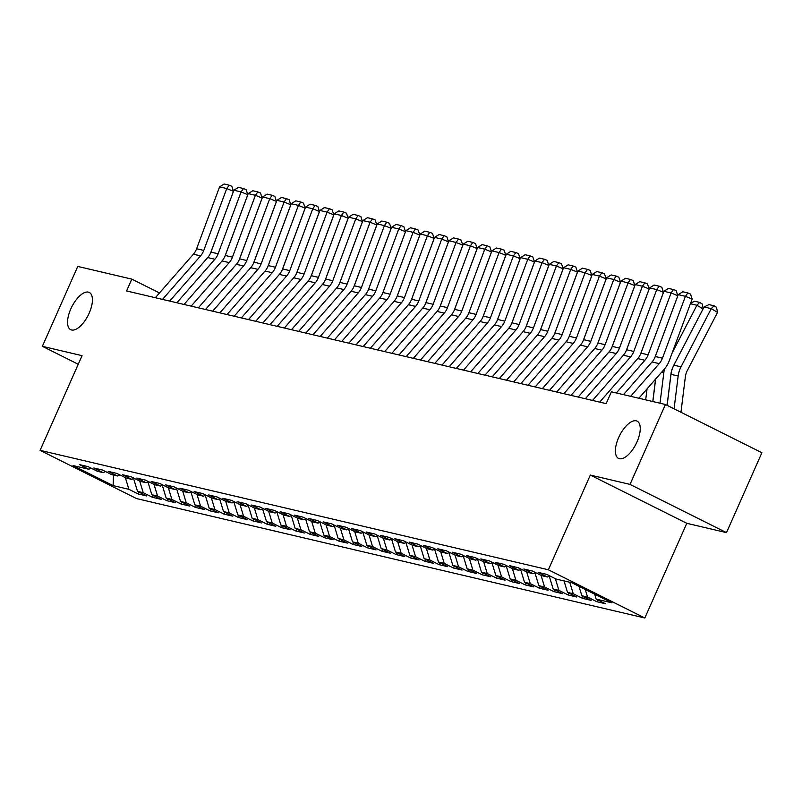 <?xml version="1.0" encoding="UTF-8"?>
<svg xmlns="http://www.w3.org/2000/svg" width="802" height="802" viewBox="0 0 802 802"><rect width="100%" height="100%" fill="white"/><g stroke="black" fill="none" stroke-linecap="round" stroke-linejoin="round"><path stroke-width="1.2" d="M618.643 437.611A20.812 9.223 116.6 0 1 637.119 421.15A20.812 9.223 116.6 0 1 636.988 441.922A20.812 9.223 116.6 0 1 618.512 458.373A20.812 9.223 116.6 0 1 618.643 437.611M70.817 308.9A20.812 9.223 116.6 0 1 89.293 292.449A20.812 9.223 116.6 0 1 89.162 313.211A20.812 9.223 116.6 0 1 70.686 329.672A20.812 9.223 116.6 0 1 70.817 308.9M726.492 532.628L630.031 484.398L590.332 475.065L686.793 523.305L726.492 532.628L761.9 452.729L665.439 404.499L611.405 391.797L606.162 403.637L126.566 290.956L131.809 279.126L77.764 266.424L42.366 346.324L78.245 364.268M686.793 523.305L644.828 618.001L136.561 498.583L40.1 450.353L548.367 569.771L644.828 618.001M113.503 475.065L113.132 485.621L128.901 489.32L138.155 493.952L146.756 495.977L137.503 491.345L143.227 492.689L152.49 497.32L161.082 499.335L151.829 494.714L157.563 496.057L166.816 500.689L175.417 502.704L166.164 498.082L171.899 499.425L181.152 504.057L189.753 506.072L180.5 501.45L186.234 502.794L195.487 507.425L204.089 509.44L194.836 504.819L200.57 506.162L209.823 510.794L218.425 512.809L209.162 508.177L214.896 509.531L224.159 514.152L232.75 516.177L223.497 511.546L229.232 512.899L238.485 517.521L247.086 519.546L237.833 514.914L243.567 516.267L252.82 520.889L261.422 522.914L252.169 518.282L257.903 519.636L267.156 524.257L275.758 526.282L266.505 521.651L272.229 523.004L281.492 527.626L290.093 529.651L280.83 525.019L286.565 526.363L295.818 530.994L304.419 533.019L295.166 528.388L300.9 529.731L310.153 534.363L318.755 536.378L309.502 531.756L315.236 533.099L324.489 537.731L333.091 539.746L323.838 535.124L329.572 536.468L338.825 541.099L347.426 543.114L338.163 538.493L343.898 539.836L353.161 544.468L361.752 546.483L352.499 541.861L358.233 543.205L367.486 547.836L376.088 549.851L366.835 545.23L372.569 546.573L381.822 551.205L390.424 553.22L381.171 548.588L386.905 549.941L396.158 554.563L404.759 556.588L395.506 551.956L401.231 553.31L410.494 557.931L419.095 559.956L409.832 555.325L415.566 556.678L424.819 561.3L433.421 563.325L424.168 558.693L429.902 560.047L439.155 564.668L447.757 566.693L438.504 562.062L444.238 563.405L453.491 568.037L462.092 570.062L452.839 565.43L458.574 566.773L467.827 571.405L476.428 573.43L467.165 568.798L472.899 570.142L482.162 574.773L490.754 576.788L481.501 572.167L487.235 573.51L496.488 578.142L505.09 580.157L495.837 575.535L501.571 576.879L510.824 581.51L519.425 583.525L510.172 578.904L515.907 580.247L525.16 584.879L533.761 586.894L524.508 582.272L530.242 583.615L539.495 588.247L548.097 590.262L538.834 585.64L544.568 586.984L553.821 591.605L562.423 593.63L553.169 588.999L558.904 590.352L568.157 594.974L576.758 596.999L567.505 592.367L573.24 593.721L582.493 598.342L591.094 600.367L581.841 595.736L587.575 597.089L596.828 601.711L605.43 603.736L596.167 599.104L594.673 594.182M113.132 485.621L72.982 465.541L88.751 469.25L91.227 468.208M596.167 599.104L611.936 602.813L571.796 582.733L556.027 579.034L546.774 574.402L538.172 572.387L547.425 577.009L541.691 575.666L532.438 571.034L523.836 569.019L533.089 573.641L527.355 572.297L518.102 567.666L509.501 565.651L518.754 570.272L513.029 568.929L503.766 564.297L495.165 562.282L504.428 566.904L498.694 565.56L489.441 560.929L480.839 558.914L490.092 563.545L484.358 562.192L475.105 557.57L466.503 555.545L475.756 560.177L470.022 558.824L460.769 554.202L452.168 552.177L461.421 556.809L455.686 555.455L446.433 550.834L437.832 548.809L447.095 553.44L441.361 552.087L432.098 547.465L423.506 545.44L432.759 550.072L427.025 548.728L417.772 544.097L409.17 542.072L418.423 546.703L412.689 545.36L403.436 540.728L394.835 538.703L404.088 543.335L398.353 541.992L389.1 537.36L380.499 535.345L389.752 539.967L384.018 538.623L374.765 533.992L366.163 531.977L375.426 536.598L369.692 535.255L360.439 530.623L351.837 528.608L361.09 533.23L355.356 531.886L346.103 527.255L337.502 525.24L346.755 529.861L341.02 528.518L331.767 523.886L323.166 521.871L332.419 526.493L326.685 525.15L317.432 520.528L308.83 518.503L318.093 523.135L312.359 521.781L303.096 517.16L294.504 515.135L303.757 519.766L298.023 518.413L288.77 513.791L280.169 511.766L289.422 516.398L283.687 515.044L274.434 510.423L265.833 508.398L275.086 513.029L269.352 511.676L260.099 507.054L251.497 505.029L260.75 509.661L255.016 508.318L245.763 503.686L237.161 501.661L246.425 506.293L240.69 504.949L231.437 500.318L222.836 498.293L232.089 502.924L226.354 501.581L217.101 496.949L208.5 494.934L217.753 499.556L212.019 498.212L202.766 493.581L194.164 491.566L203.417 496.187L197.683 494.844L188.43 490.212L179.828 488.197L189.082 492.819L183.357 491.476L174.094 486.844L165.503 484.829L174.756 489.451L169.021 488.107L159.768 483.476L151.167 481.461L160.42 486.092L154.686 484.739L145.433 480.117L136.831 478.092L146.084 482.724L140.35 481.37L131.097 476.749L122.495 474.724L131.749 479.355L126.014 478.002L116.761 473.38L108.16 471.355L117.423 475.987L111.689 474.634L102.435 470.012L93.834 467.987L103.087 472.619L97.353 471.265L88.1 466.644L79.498 464.619L88.751 469.25M587.575 597.089L585.259 589.47M581.841 595.736L578.974 586.332M573.24 593.721L569.751 582.262M567.505 592.367L564.027 580.909M547.425 577.009L549.891 575.966M558.904 590.352L555.365 578.703M553.169 588.999L549.29 576.227M533.089 573.641L535.566 572.598M544.568 586.984L541.029 575.335M538.834 585.64L534.954 572.859M518.754 570.272L521.23 569.23M530.242 583.615L526.693 571.966M524.508 582.272L520.618 569.49M504.428 566.904L506.894 565.861M515.907 580.247L512.368 568.598M510.172 578.904L506.283 566.122M490.092 563.545L492.558 562.493M501.571 576.879L498.032 565.23M495.837 575.535L491.957 562.753M475.756 560.177L478.233 559.124M487.235 573.51L483.696 561.861M481.501 572.167L477.621 559.385M461.421 556.809L463.897 555.766M472.899 570.142L469.36 558.493M467.165 568.798L463.285 556.017M447.095 553.44L449.561 552.398M458.574 566.773L455.025 555.124M452.839 565.43L448.95 552.648M432.759 550.072L435.225 549.029M444.238 563.405L440.699 551.756M438.504 562.062L434.624 549.28M418.423 546.703L420.89 545.661M429.902 560.047L426.363 548.398M424.168 558.693L420.288 545.911M404.088 543.335L406.564 542.292M415.566 556.678L412.027 545.029M409.832 555.325L405.952 542.553M389.752 539.967L392.228 538.924M401.231 553.31L397.692 541.661M395.506 551.956L391.617 539.185M375.426 536.598L377.892 535.556M386.905 549.941L383.366 538.292M381.171 548.588L377.281 535.816M361.09 533.23L363.557 532.187M372.569 546.573L369.03 534.924M366.835 545.23L362.955 532.448M346.755 529.861L349.231 528.819M358.233 543.205L354.695 531.556M352.499 541.861L348.619 529.079M332.419 526.493L334.895 525.45M343.898 539.836L340.359 528.187M338.163 538.493L334.284 525.711M318.093 523.135L320.559 522.082M329.572 536.468L326.023 524.819M323.838 535.124L319.948 522.343M303.757 519.766L306.224 518.714M315.236 533.099L311.697 521.45M309.502 531.756L305.622 518.974M289.422 516.398L291.888 515.355M300.9 529.731L297.362 518.082M295.166 528.388L291.286 515.606M275.086 513.029L277.562 511.987M286.565 526.363L283.026 514.714M280.83 525.019L276.951 512.237M260.75 509.661L263.226 508.618M272.229 523.004L268.69 511.345M266.505 521.651L262.615 508.869M246.425 506.293L248.891 505.25M257.903 519.636L254.364 507.987M252.169 518.282L248.279 505.501M232.089 502.924L234.555 501.882M243.567 516.267L240.029 504.618M237.833 514.914L233.953 502.142M217.753 499.556L220.229 498.513M229.232 512.899L225.693 501.25M223.497 511.546L219.618 498.774M203.417 496.187L205.893 495.145M214.896 509.531L211.357 497.882M209.162 508.177L205.282 495.405M189.082 492.819L191.558 491.776M200.57 506.162L197.021 494.513M194.836 504.819L190.946 492.037M174.756 489.451L177.222 488.408M186.234 502.794L182.696 491.145M180.5 501.45L176.61 488.669M160.42 486.092L162.886 485.04M171.899 499.425L168.36 487.776M166.164 498.082L162.285 485.3M146.084 482.724L148.56 481.671M157.563 496.057L154.024 484.408M151.829 494.714L147.949 481.932M131.749 479.355L134.225 478.313M143.227 492.689L139.688 481.04M137.503 491.345L133.613 478.563M117.423 475.987L119.889 474.944M128.901 489.32L125.363 477.671M103.087 472.619L105.553 471.576M630.031 484.398L665.439 404.499M40.1 450.353L82.065 355.657L42.366 346.324M590.332 475.065L548.367 569.771M159.498 292.971L131.809 279.126M138.155 493.952L138.977 492.087M152.49 497.32L153.312 495.456M166.816 500.689L167.648 498.824M181.152 504.057L181.984 502.192M195.487 507.425L196.31 505.551M209.823 510.794L210.645 508.919M224.159 514.152L224.981 512.288M238.485 517.521L239.317 515.656M252.82 520.889L253.653 519.024M267.156 524.257L267.978 522.393M281.492 527.626L282.314 525.761M295.818 530.994L296.65 529.13M310.153 534.363L310.986 532.498M324.489 537.731L325.311 535.866M338.825 541.099L339.647 539.235M353.161 544.468L353.983 542.603M367.486 547.836L368.318 545.962M381.822 551.205L382.654 549.33M396.158 554.563L396.98 552.698M410.494 557.931L411.316 556.067M424.819 561.3L425.651 559.435M439.155 564.668L439.987 562.803M453.491 568.037L454.313 566.172M467.827 571.405L468.649 569.54M482.162 574.773L482.984 572.909M496.488 578.142L497.32 576.277M510.824 581.51L511.656 579.645M525.16 584.879L525.982 583.004M539.495 588.247L540.317 586.372M553.821 591.605L554.653 589.741M568.157 594.974L568.989 593.109M582.493 598.342L583.315 596.477M596.828 601.711L597.65 599.846M155.337 297.722L193.392 254.194A16.261 14.496 103.2 0 0 196.62 248.74L219.578 186.876L226.745 188.56L229.151 185.182L231.838 186.275L233.472 191.307L210.515 253.161A24.381 21.744 -76.8 0 1 210.475 253.272M233.472 191.307L226.745 188.56L203.778 250.424A16.261 14.496 103.2 0 1 200.55 255.878L162.505 299.407M219.578 186.876L224.139 183.999L229.151 185.182M169.673 301.091L207.718 257.562A16.261 14.496 103.2 0 0 210.946 252.109L233.903 190.244L241.071 191.929L243.487 188.55L246.174 189.643L247.798 194.675L224.841 256.53A24.381 21.744 -76.8 0 1 224.801 256.64M247.798 194.675L241.071 191.929L218.114 253.793A16.261 14.496 103.2 0 1 214.886 259.247L176.841 302.775M233.903 190.244L238.465 187.367L243.487 188.55M184.009 304.459L222.054 260.931A16.261 14.496 103.2 0 0 225.282 255.477L248.239 193.613L255.407 195.297L257.823 191.919L260.51 193.011L262.134 198.044L239.176 259.898A24.381 21.744 -76.8 0 1 239.136 260.008M262.134 198.044L255.407 195.297L232.45 257.161A16.261 14.496 103.2 0 1 229.222 262.615L191.177 306.143M248.239 193.613L252.8 190.736L257.823 191.919M198.345 307.828L236.389 264.299A16.261 14.496 103.2 0 0 239.618 258.845L262.575 196.981L269.743 198.665L272.149 195.277L274.845 196.38L276.469 201.412L253.512 263.267A24.381 21.744 -76.8 0 1 253.472 263.377M276.469 201.412L269.743 198.665L246.785 260.53A16.261 14.496 103.2 0 1 243.557 265.983L205.502 309.512M262.575 196.981L267.136 194.104L272.149 195.277M212.67 311.186L250.725 267.667A16.261 14.496 103.2 0 0 253.953 262.214L276.911 200.35L284.078 202.034L286.484 198.645L289.181 199.748L290.805 204.781L267.848 266.635A24.381 21.744 -76.8 0 1 267.808 266.745M290.805 204.781L284.078 202.034L261.121 263.898A16.261 14.496 103.2 0 1 257.893 269.352L219.838 312.87M276.911 200.35L281.472 197.472L286.484 198.645M227.006 314.554L265.051 271.036A16.261 14.496 103.2 0 0 268.279 265.582L291.246 203.718L298.404 205.402L300.82 202.014L303.507 203.117L305.141 208.139L282.174 270.003A24.381 21.744 -76.8 0 1 282.134 270.114M305.141 208.139L298.404 205.402L275.447 267.267A16.261 14.496 103.2 0 1 272.219 272.72L234.174 316.239M291.246 203.718L295.808 200.841L300.82 202.014M241.342 317.923L279.387 274.404A16.261 14.496 103.2 0 0 282.615 268.941L305.572 207.086L312.74 208.771L315.156 205.382L317.843 206.485L319.467 211.507L296.509 273.372A24.381 21.744 -76.8 0 1 296.469 273.482M319.467 211.507L312.74 208.771L289.783 270.625A16.261 14.496 103.2 0 1 286.555 276.078L248.51 319.607M305.572 207.086L310.133 204.209L315.156 205.382M255.678 321.291L293.722 277.763A16.261 14.496 103.2 0 0 296.951 272.309L319.908 210.455L327.076 212.139L329.492 208.751L332.178 209.853L333.802 214.876L310.845 276.74A24.381 21.744 -76.8 0 1 310.805 276.85M333.802 214.876L327.076 212.139L304.118 273.993A16.261 14.496 103.2 0 1 300.89 279.447L262.845 322.975M319.908 210.455L324.469 207.578L329.492 208.751M270.003 324.66L308.058 281.131A16.261 14.496 103.2 0 0 311.286 275.677L334.244 213.823L341.411 215.507L343.817 212.119L346.514 213.212L348.138 218.244L325.181 280.109A24.381 21.744 -76.8 0 1 325.141 280.209M348.138 218.244L341.411 215.507L318.454 277.362A16.261 14.496 103.2 0 1 315.226 282.815L277.171 326.344M334.244 213.823L338.805 210.936L343.817 212.119M284.339 328.028L322.394 284.499A16.261 14.496 103.2 0 0 325.622 279.046L348.579 217.192L355.747 218.876L358.153 215.487L360.84 216.58L362.474 221.613L339.517 283.477A24.381 21.744 -76.8 0 1 339.477 283.577M362.474 221.613L355.747 218.876L332.78 280.73A16.261 14.496 103.2 0 1 329.552 286.184L291.507 329.712M348.579 217.192L353.141 214.304L358.153 215.487M298.675 331.396L336.72 287.868A16.261 14.496 103.2 0 0 339.948 282.414L362.905 220.56L370.073 222.234L372.489 218.856L375.176 219.948L376.8 224.981L353.842 286.845A24.381 21.744 -76.8 0 1 353.802 286.946M376.8 224.981L370.073 222.234L347.116 284.098A16.261 14.496 103.2 0 1 343.888 289.552L305.843 333.081M362.905 220.56L367.466 217.673L372.489 218.856M313.011 334.765L351.055 291.236A16.261 14.496 103.2 0 0 354.283 285.783L377.241 223.918L384.409 225.603L386.825 222.224L389.511 223.317L391.135 228.349L368.178 290.214A24.381 21.744 -76.8 0 1 368.138 290.314M391.135 228.349L384.409 225.603L361.451 287.467A16.261 14.496 103.2 0 1 358.223 292.92L320.178 336.449M377.241 223.918L381.802 221.041L386.825 222.224M327.346 338.133L365.391 294.605A16.261 14.496 103.2 0 0 368.619 289.151L391.577 227.287L398.744 228.971L401.15 225.593L403.847 226.685L405.471 231.718L382.514 293.572A24.381 21.744 -76.8 0 1 382.474 293.682M405.471 231.718L398.744 228.971L375.787 290.835A16.261 14.496 103.2 0 1 372.559 296.289L334.514 339.817M391.577 227.287L396.138 224.41L401.15 225.593M341.672 341.502L379.727 297.973A16.261 14.496 103.2 0 0 382.955 292.519L405.912 230.655L413.08 232.339L415.486 228.961L418.183 230.054L419.807 235.086L396.85 296.94A24.381 21.744 -76.8 0 1 396.81 297.051M419.807 235.086L413.08 232.339L390.123 294.204A16.261 14.496 103.2 0 1 386.895 299.657L348.84 343.186M405.912 230.655L410.474 227.778L415.486 228.961M356.008 344.87L394.053 301.341A16.261 14.496 103.2 0 0 397.281 295.888L420.248 234.024L427.406 235.708L429.822 232.329L432.509 233.422L434.143 238.455L411.175 300.309A24.381 21.744 -76.8 0 1 411.135 300.419M434.143 238.455L427.406 235.708L404.449 297.572A16.261 14.496 103.2 0 1 401.221 303.026L363.176 346.554M420.248 234.024L424.809 231.146L429.822 232.329M370.344 348.238L408.388 304.71A16.261 14.496 103.2 0 0 411.616 299.256L434.574 237.392L441.742 239.076L444.158 235.688L446.844 236.79L448.468 241.823L425.511 303.677A24.381 21.744 -76.8 0 1 425.471 303.788M448.468 241.823L441.742 239.076L418.784 300.94A16.261 14.496 103.2 0 1 415.556 306.394L377.511 349.913M434.574 237.392L439.135 234.515L444.158 235.688M384.679 351.597L422.724 308.078A16.261 14.496 103.2 0 0 425.952 302.625L448.909 240.76L456.077 242.445L458.493 239.056L461.18 240.159L462.804 245.191L439.847 307.046A24.381 21.744 -76.8 0 1 439.807 307.156M462.804 245.191L456.077 242.445L433.12 304.309A16.261 14.496 103.2 0 1 429.892 309.762L391.847 353.281M448.909 240.76L453.471 237.883L458.493 239.056M399.015 354.965L437.06 311.447A16.261 14.496 103.2 0 0 440.288 305.993L463.245 244.129L470.413 245.813L472.819 242.425L475.516 243.527L477.14 248.55L454.183 310.414A24.381 21.744 -76.8 0 1 454.143 310.524M477.14 248.55L470.413 245.813L447.456 307.667A16.261 14.496 103.2 0 1 444.228 313.131L406.173 356.649M463.245 244.129L467.807 241.252L472.819 242.425M413.341 358.334L451.396 314.805A16.261 14.496 103.2 0 0 454.624 309.351L477.581 247.497L484.749 249.181L487.155 245.793L489.852 246.896L491.476 251.918L468.518 313.782A24.381 21.744 -76.8 0 1 468.478 313.893M491.476 251.918L484.749 249.181L461.782 311.036A16.261 14.496 103.2 0 1 458.554 316.489L420.509 360.018M477.581 247.497L482.142 244.62L487.155 245.793M427.677 361.702L465.721 318.173A16.261 14.496 103.2 0 0 468.949 312.72L491.907 250.866L499.075 252.55L501.491 249.161L504.177 250.264L505.801 255.287L482.844 317.151A24.381 21.744 -76.8 0 1 482.804 317.251M505.801 255.287L499.075 252.55L476.117 314.404A16.261 14.496 103.2 0 1 472.889 319.858L434.844 363.386M491.907 250.866L496.468 247.988L501.491 249.161M442.012 365.07L480.057 321.542A16.261 14.496 103.2 0 0 483.285 316.088L506.242 254.234L513.41 255.918L515.826 252.53L518.513 253.622L520.137 258.655L497.18 320.519A24.381 21.744 -76.8 0 1 497.14 320.62M520.137 258.655L513.41 255.918L490.453 317.772A16.261 14.496 103.2 0 1 487.225 323.226L449.18 366.755M506.242 254.234L510.804 251.347L515.826 252.53M456.348 368.439L494.393 324.91A16.261 14.496 103.2 0 0 497.621 319.457L520.578 257.602L527.746 259.287L530.152 255.898L532.849 256.991L534.473 262.023L511.516 323.888A24.381 21.744 -76.8 0 1 511.475 323.988M534.473 262.023L527.746 259.287L504.789 321.141A16.261 14.496 103.2 0 1 501.561 326.594L463.516 370.123M520.578 257.602L525.14 254.715L530.152 255.898M470.674 371.807L508.729 328.279A16.261 14.496 103.2 0 0 511.957 322.825L534.914 260.971L542.082 262.645L544.488 259.267L547.185 260.359L548.809 265.392L525.851 327.256A24.381 21.744 -76.8 0 1 525.811 327.356M548.809 265.392L542.082 262.645L519.125 324.509A16.261 14.496 103.2 0 1 515.897 329.963L477.842 373.491M534.914 260.971L539.475 258.084L544.488 259.267M485.01 375.176L523.054 331.647A16.261 14.496 103.2 0 0 526.282 326.193L549.25 264.329L556.408 266.013L558.824 262.635L561.51 263.728L563.144 268.76L540.177 330.625A24.381 21.744 -76.8 0 1 540.137 330.725M563.144 268.76L556.408 266.013L533.45 327.878A16.261 14.496 103.2 0 1 530.222 333.331L492.177 376.86M549.25 264.329L553.811 261.452L558.824 262.635M499.345 378.544L537.39 335.015A16.261 14.496 103.2 0 0 540.618 329.562L563.575 267.698L570.743 269.382L573.159 266.003L575.846 267.096L577.47 272.129L554.513 333.983A24.381 21.744 -76.8 0 1 554.473 334.093M577.47 272.129L570.743 269.382L547.786 331.246A16.261 14.496 103.2 0 1 544.558 336.7L506.513 380.228M563.575 267.698L568.137 264.82L573.159 266.003M513.681 381.912L551.726 338.384A16.261 14.496 103.2 0 0 554.954 332.93L577.911 271.066L585.079 272.75L587.495 269.372L590.182 270.464L591.806 275.497L568.849 337.351A24.381 21.744 -76.8 0 1 568.808 337.462M591.806 275.497L585.079 272.75L562.122 334.614A16.261 14.496 103.2 0 1 558.894 340.068L520.849 383.597M577.911 271.066L582.473 268.189L587.495 269.372M528.017 385.281L566.062 341.752A16.261 14.496 103.2 0 0 569.29 336.299L592.247 274.434L599.415 276.119L601.821 272.74L604.518 273.833L606.142 278.865L583.184 340.72A24.381 21.744 -76.8 0 1 583.144 340.83M606.142 278.865L599.415 276.119L576.458 337.983A16.261 14.496 103.2 0 1 573.229 343.436L535.175 386.965M592.247 274.434L596.808 271.557L601.821 272.74M542.342 388.649L580.397 345.121A16.261 14.496 103.2 0 0 583.625 339.667L606.583 277.803L613.751 279.487L616.157 276.099L618.853 277.201L620.477 282.234L597.52 344.088A24.381 21.744 -76.8 0 1 597.48 344.198M620.477 282.234L613.751 279.487L590.793 341.351A16.261 14.496 103.2 0 1 587.555 346.805L549.51 390.323M606.583 277.803L611.144 274.926L616.157 276.099M556.678 392.008L594.723 348.489A16.261 14.496 103.2 0 0 597.951 343.035L620.908 281.171L628.076 282.855L630.492 279.467L633.179 280.57L634.803 285.592L611.846 347.456A24.381 21.744 -76.8 0 1 611.806 347.567M634.803 285.592L628.076 282.855L605.119 344.72A16.261 14.496 103.2 0 1 601.891 350.173L563.846 393.692M620.908 281.171L625.47 278.294L630.492 279.467M571.014 395.376L609.059 351.857A16.261 14.496 103.2 0 0 612.287 346.394L635.244 284.54L642.412 286.224L644.828 282.835L647.515 283.938L649.139 288.961L626.182 350.825A24.381 21.744 -76.8 0 1 626.141 350.935M649.139 288.961L642.412 286.224L619.455 348.078A16.261 14.496 103.2 0 1 616.227 353.542L578.182 397.06M635.244 284.54L639.806 281.662L644.828 282.835M585.35 398.744L623.395 355.216A16.261 14.496 103.2 0 0 626.623 349.762L649.58 287.908L656.748 289.592L659.154 286.204L661.851 287.306L663.475 292.329L640.517 354.193A24.381 21.744 -76.8 0 1 640.477 354.304M663.475 292.329L656.748 289.592L633.791 351.446A16.261 14.496 103.2 0 1 630.562 356.9L592.518 400.429M649.58 287.908L654.141 285.031L659.154 286.204M652.788 401.521L655.575 379.135M647.044 388.89L645.68 399.857M599.675 402.113L637.73 358.584A16.261 14.496 103.2 0 0 640.958 353.131L663.916 291.276L671.084 292.961L673.49 289.572L676.186 290.665L677.81 295.697L654.853 357.562A24.381 21.744 -76.8 0 1 654.813 357.662M677.81 295.697L671.084 292.961L648.126 354.815A16.261 14.496 103.2 0 1 644.898 360.268L616.327 392.96M663.916 291.276L668.477 288.399L673.49 289.572M667.074 405.311L671.053 373.351A16.261 14.496 -76.8 0 1 672.527 368.098M703.053 308.93L696.928 305.261L672.146 352.93M664.577 368.83A24.381 21.744 103.2 0 0 663.825 372.649L660.016 403.216M655.655 379.045L652.848 401.541M690.622 303.166L694.652 301.231L699.665 302.414L702.181 303.918L703.153 308.76M699.665 302.414L696.928 305.261L690.412 303.727M623.495 394.634L652.056 361.953A16.261 14.496 103.2 0 0 655.294 356.499L678.251 294.645L685.409 296.329L687.825 292.941L690.512 294.033L692.146 299.066L669.179 360.93A24.381 21.744 -76.8 0 1 664.337 369.11L638.863 398.253M692.146 299.066L685.409 296.329L662.452 358.183A16.261 14.496 103.2 0 1 659.224 363.637L630.663 396.318M678.251 294.645L682.813 291.758L687.825 292.941M680.958 412.248L685.379 376.719A16.261 14.496 -76.8 0 1 687.284 370.604L717.539 312.389L711.254 308.63L681.008 366.835A24.381 21.744 103.2 0 0 678.161 376.018L674.071 408.809M704.096 306.945L708.988 304.6L714.001 305.783L711.254 308.63L704.096 306.945L673.84 365.161A24.381 21.744 103.2 0 0 670.993 374.333L667.134 405.341M714.001 305.783L716.507 307.286L717.539 312.389M193.392 254.194L200.55 255.878M196.62 248.74L203.778 250.424M207.718 257.562L214.886 259.247M210.946 252.109L218.114 253.793M222.054 260.931L229.222 262.615M225.282 255.477L232.45 257.161M236.389 264.299L243.557 265.983M239.618 258.845L246.785 260.53M250.725 267.667L257.893 269.352M253.953 262.214L261.121 263.898M265.051 271.036L272.219 272.72M268.279 265.582L275.447 267.267M279.387 274.404L286.555 276.078M282.615 268.941L289.783 270.625M293.722 277.763L300.89 279.447M296.951 272.309L304.118 273.993M308.058 281.131L315.226 282.815M311.286 275.677L318.454 277.362M322.394 284.499L329.552 286.184M325.622 279.046L332.78 280.73M336.72 287.868L343.888 289.552M339.948 282.414L347.116 284.098M351.055 291.236L358.223 292.92M354.283 285.783L361.451 287.467M365.391 294.605L372.559 296.289M368.619 289.151L375.787 290.835M379.727 297.973L386.895 299.657M382.955 292.519L390.123 294.204M394.053 301.341L401.221 303.026M397.281 295.888L404.449 297.572M408.388 304.71L415.556 306.394M411.616 299.256L418.784 300.94M422.724 308.078L429.892 309.762M425.952 302.625L433.12 304.309M437.06 311.447L444.228 313.131M440.288 305.993L447.456 307.667M451.396 314.805L458.554 316.489M454.624 309.351L461.782 311.036M465.721 318.173L472.889 319.858M468.949 312.72L476.117 314.404M480.057 321.542L487.225 323.226M483.285 316.088L490.453 317.772M494.393 324.91L501.561 326.594M497.621 319.457L504.789 321.141M508.729 328.279L515.897 329.963M511.957 322.825L519.125 324.509M523.054 331.647L530.222 333.331M526.282 326.193L533.45 327.878M537.39 335.015L544.558 336.7M540.618 329.562L547.786 331.246M551.726 338.384L558.894 340.068M554.954 332.93L562.122 334.614M566.062 341.752L573.229 343.436M569.29 336.299L576.458 337.983M580.397 345.121L587.555 346.805M583.625 339.667L590.793 341.351M594.723 348.489L601.891 350.173M597.951 343.035L605.119 344.72M609.059 351.857L616.227 353.542M612.287 346.394L619.455 348.078M623.395 355.216L630.562 356.9M626.623 349.762L633.791 351.446M637.73 358.584L644.898 360.268M640.958 353.131L648.126 354.815M663.825 372.649L661.68 372.148M652.056 361.953L659.224 363.637M655.294 356.499L662.452 358.183M681.008 366.835L673.84 365.161M678.161 376.018L670.993 374.333"/></g></svg>
